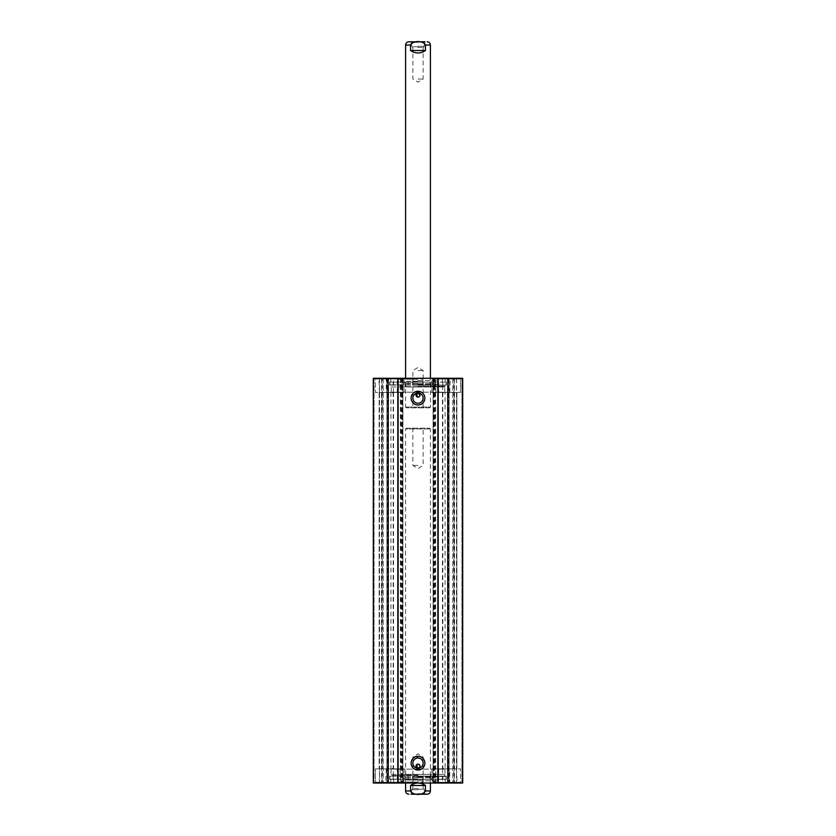 <?xml version="1.0" encoding="UTF-8"?>
<svg xmlns="http://www.w3.org/2000/svg" width="836" height="836" viewBox="0 0 836 836"><rect width="100%" height="100%" fill="white"/><g stroke="black" fill="none" stroke-linecap="round" stroke-linejoin="round"><path stroke-width="0.63" stroke-dasharray="4.18 3.13" d="M457.052 378.269L431.157 378.269L457.052 378.269L456.581 379.011L431.909 379.011L460.584 379.011L456.581 379.011L456.581 392.418L460.584 392.418L431.909 392.418L456.581 392.418M461.953 378.269L454.502 378.269L461.953 378.269L461.953 783.029L462.695 783.029L373.305 783.029L374.047 783.029L373.305 783.029L373.305 378.269L462.695 378.269L462.695 783.029L454.502 783.029L461.953 783.029L461.953 378.269M453.76 378.269L452.809 378.269L453.76 378.269L453.76 783.029L454.502 783.029L452.809 783.029L453.76 783.029L453.76 378.269M449.078 378.269L452.809 378.269L448.545 378.269L449.078 378.269L449.078 783.029L452.809 783.029L448.545 783.029L449.078 783.029L449.078 378.269M433.09 378.269L433.832 378.269L433.09 378.269L433.09 783.029L433.832 783.029L433.09 783.029L433.09 378.269M402.91 378.269L402.168 378.269L402.91 378.269L402.91 783.029L402.168 783.029L402.91 783.029L402.91 378.269M374.047 378.269L381.498 378.269L374.047 378.269L374.047 783.029L381.498 783.029L374.047 783.029L374.047 378.269M382.24 378.269L383.191 378.269L382.24 378.269L382.24 783.029L381.498 783.029L383.191 783.029L382.24 783.029L382.24 378.269M386.922 378.269L383.191 378.269L387.455 378.269L386.922 378.269L386.922 783.029L383.191 783.029L387.455 783.029L386.922 783.029L386.922 378.269M385.783 378.269L404.843 378.269L374.664 378.269L385.783 378.269L386.253 379.011L375.416 379.011L404.091 379.011L386.253 379.011L386.253 392.418L404.091 392.418L386.253 392.418M437.991 378.269L461.336 378.269L437.991 378.269L438.733 379.011L460.584 379.011L438.733 379.011L438.733 392.418L460.584 392.418L438.733 392.418M374.664 378.269L398.009 378.269L374.664 378.269L375.416 379.011L397.267 379.011L375.416 379.011L375.416 392.418L397.267 392.418L375.416 392.418L375.416 379.011L374.664 378.269M422.807 378.269L413.036 378.269L413.057 384.727L422.964 384.727L422.807 378.269L445.494 378.269L413.193 378.269M450.217 783.029L431.157 783.029L461.336 783.029L450.217 783.029L449.747 782.277L460.584 782.277L431.909 782.277L449.747 782.277L449.747 768.869L431.909 768.869L449.747 768.869M378.948 783.029L404.843 783.029L378.948 783.029L379.419 782.277L404.091 782.277L375.416 782.277L379.419 782.277L379.419 768.869L375.416 768.869L404.091 768.869L379.419 768.869M413.036 783.029L445.494 783.029L422.807 783.029L422.964 776.571L422.943 779.298L446.309 779.298L389.691 779.298L413.057 779.298L413.057 776.571L422.964 776.571L413.036 776.571L413.036 783.029L422.964 783.029M398.009 783.029L374.664 783.029L398.009 783.029L397.267 782.277L375.416 782.277L397.267 782.277L397.267 768.869L375.416 768.869L397.267 768.869M461.336 783.029L437.991 783.029L461.336 783.029L460.584 782.277L438.733 782.277L460.584 782.277L460.584 768.869L438.733 768.869L460.584 768.869L460.584 782.277L461.336 783.029M381.78 392.418L400.371 392.418L379.136 392.418L381.78 392.418L381.78 768.869L379.136 768.869L400.371 768.869L381.78 768.869M445.097 768.869L456.864 768.869L435.629 768.869L445.097 768.869L445.097 392.418L435.629 392.418L456.864 392.418L445.097 392.418M413.036 378.269L413.036 384.727L422.943 384.727L422.964 378.269M422.922 381.749L413.078 381.749M422.682 381.749L413.318 381.749M413.318 379.011L422.682 379.011M416.986 392.178L444.073 392.178L416.986 392.178M417.039 393.422L418.961 393.422M423.131 398.135A5.131 5.131 0 0 0 415.429 393.693A5.131 5.131 0 0 0 415.429 402.576A5.131 5.131 0 0 0 423.131 398.135M423.131 763.163A5.131 5.131 0 0 0 415.429 758.712A5.131 5.131 0 0 0 415.429 767.605A5.131 5.131 0 0 0 423.131 763.163M418 385.093L446.058 385.093L418 385.093M418.961 767.876L417.039 767.876M418 392.178L391.185 392.178L418 392.178M418 386.336L444.815 386.336L418 386.336M416.986 769.12L444.073 769.12L416.986 769.12M418 769.12L391.185 769.12L418 769.12M418 775.453L391.185 775.453L418 775.453M418 776.195L389.942 776.195L418 776.195M413.057 779.298L422.943 779.298M422.922 779.549L422.682 782.277L390.935 782.277L413.318 782.277L413.078 779.549M422.682 782.277L422.807 783.029M413.193 783.029L413.318 782.277M422.682 779.549L413.318 779.549M442.463 392.418L456.864 392.418L442.463 392.418L442.463 768.869L456.864 768.869L442.463 768.869M379.136 392.418L393.537 392.418L379.136 392.418L379.136 768.869L393.537 768.869L379.136 768.869L379.136 392.418M448.545 378.269L448.545 783.029L448.545 378.269M462.695 378.269L462.695 783.029L462.695 378.269M456.477 378.269L456.477 783.029M379.523 378.269L379.523 783.029M373.305 378.269L373.305 783.029L373.305 378.269M387.455 378.269L387.455 783.029L387.455 378.269M410.549 785.506L410.549 790.971C412.806 795.558 423.194 795.558 425.451 790.971L425.451 785.506L410.549 785.506C415.513 782.224 420.487 782.224 425.451 785.506M423.518 794.2L410.988 794.2L423.518 794.2M418 793.698L424.521 793.698L418 793.698M418 789.236L424.019 789.236L418 789.236M418 788.484L412.869 788.484L418 788.484M418 756.956L412.869 756.956L418 756.956M418 428.931L423.131 428.931L418 428.931M418 428.178L412.127 428.178L418 428.178M418 465.433L412.869 465.433L418 465.433M406.327 428.178L429.673 428.178L406.327 428.178L405.585 428.931L430.415 428.931L405.585 428.931L405.585 783.029M425.451 776.195L389.691 776.195L446.309 776.195L425.451 776.195L425.451 779.173L446.309 779.173L389.691 779.173L425.451 779.173M408.167 776.195L408.167 779.173M430.07 779.173L430.07 776.195M412.608 776.195L412.608 779.173M418 774.335L444.815 774.335L418 774.335M418 777.564L435.378 777.564L418 777.564M418 774.648L400.82 774.648L418 774.648M418 780.009L404.906 780.009L418 780.009M418 780.051L405.585 780.051L418 780.051M418 777.658L404.99 777.658L418 777.658M418 782.036L398.751 782.036L418 782.036M418 780.793L438.482 780.793L418 780.793M418 776.069L444.815 776.069L418 776.069M425.451 385.093L389.691 385.093L446.309 385.093L425.451 385.093L425.451 382.115L446.309 382.115L389.691 382.115L425.451 382.115M408.167 385.093L408.167 382.115M430.07 382.115L430.07 385.093M412.608 385.093L412.608 382.115M418 386.964L444.815 386.964L418 386.964M418 383.734L435.378 383.734L418 383.734M418 386.65L400.82 386.65L418 386.65M418 381.289L404.906 381.289L418 381.247M418 383.64L404.99 383.64L418 383.64M418 379.262L398.751 379.262L418 379.262M418 380.505L438.482 380.505L418 380.505M418 385.218L444.815 385.218L418 385.218M425.451 50.494L425.451 45.029C423.194 40.441 412.806 40.441 410.549 45.029L410.549 50.494L425.451 50.494C420.487 53.776 415.513 53.776 410.549 50.494M412.482 41.8L425.012 41.8L412.482 41.8M418 42.302L411.479 42.302L418 42.302M418 46.764L411.981 46.764L418 46.764M418 47.516L423.131 47.516L418 47.516M418 79.044L423.131 79.044L418 79.044M418 407.069L412.869 407.069L418 407.069M418 407.822L423.873 407.822L418 407.822M418 370.567L423.131 370.567L418 370.567M429.673 407.822L406.327 407.822L429.673 407.822L430.415 407.069L405.585 407.069L430.415 407.069L430.415 378.269M400.622 774.335L435.378 774.335L400.622 774.335L400.622 777.564M391.185 774.335L444.815 774.335L391.185 774.335L391.185 776.069M400.622 386.964L435.378 386.964L400.622 386.964L400.622 383.734M391.185 386.964L444.815 386.964L391.185 386.964L391.185 385.218M442.265 378.269L442.746 392.418M449.747 392.418L450.217 378.269M435.911 392.418L435.441 378.269M400.559 378.269L400.089 392.418M379.419 392.418L378.948 378.269M393.254 392.418L393.735 378.269M435.441 783.029L435.911 768.869M456.581 768.869L457.052 783.029M442.746 768.869L442.265 783.029M393.735 783.029L393.254 768.869M386.253 768.869L385.783 783.029M400.089 768.869L400.559 783.029M388.604 392.418L388.604 768.869M454.22 392.418L454.22 768.869M438.273 392.418L438.273 768.869M390.903 392.418L390.903 768.869M397.727 392.418L397.727 768.869M413.057 381.989L422.943 381.989M402.795 378.269L402.795 783.029M433.205 378.269L433.205 783.029M418 384.853L389.691 384.853L418 384.853M418 776.445L446.309 776.445L418 776.445M447.396 392.418L447.396 768.869M454.502 378.269L454.502 783.029L454.502 378.269M452.809 378.269L452.809 783.029L452.809 378.269M433.832 378.269L433.832 783.029L433.832 378.269M434.271 378.269L434.271 783.029M434.992 378.269L434.992 783.029M433.926 378.269L433.926 783.029M402.074 378.269L402.074 783.029M401.008 378.269L401.008 783.029M401.729 378.269L401.729 783.029M402.168 378.269L402.168 783.029L402.168 378.269M381.498 378.269L381.498 783.029L381.498 378.269M383.191 378.269L383.191 783.029L383.191 378.269M430.415 790.971L425.451 790.971M410.549 790.971L405.585 790.971M418 789.727L411.479 789.727L418 789.727M418 777.062L438.482 777.062L418 777.062M418 777.898L404.373 777.898L418 777.898M418 384.226L438.482 384.226L418 384.226M418 383.39L404.373 383.39L418 383.39M405.585 45.029L410.549 45.029M425.451 45.029L430.415 45.029M418 46.273L424.521 46.273L418 46.273M460.584 379.011L461.336 378.269L460.584 379.011L460.584 392.418L460.584 379.011M431.909 392.418L431.909 379.011L431.157 378.269M404.091 392.418L404.091 379.011L404.843 378.269M431.909 768.869L431.909 782.277L431.157 783.029M375.416 782.277L374.664 783.029L375.416 782.277L375.416 768.869L375.416 782.277M404.091 768.869L404.091 782.277L404.843 783.029M456.864 392.418L456.864 768.869L456.864 392.418M389.942 385.093L389.942 381.749M446.058 385.093L446.058 381.749M445.065 381.749L445.494 378.269M390.935 381.749L390.506 378.269M444.073 769.12L442.829 767.876L442.829 393.422L444.073 392.178M391.927 769.12L393.171 767.876L393.171 393.422L391.927 392.178M444.815 392.178L444.815 386.336L445.536 385.093M391.185 392.178L391.185 386.336L390.464 385.093M391.185 769.12L390.757 776.195M444.815 769.12L445.243 776.195M446.058 779.549L446.058 776.195M389.942 779.549L389.942 776.195M390.935 779.549L390.506 783.029M445.065 779.549L445.494 783.029M438.733 768.869L438.733 782.277L437.991 783.029M397.267 392.418L397.267 379.011L398.009 378.269M435.629 392.418L435.629 768.869M400.371 392.418L400.371 768.869M393.537 392.418L393.537 768.869M435.013 378.269L435.013 783.029M400.987 378.269L400.987 783.029M411.981 789.236L410.988 794.2M424.019 789.236L425.012 794.2M423.873 789.236L423.131 788.484L423.131 756.956L418 753.873L412.869 756.956L412.869 788.484L412.127 789.236M412.127 428.178L412.869 428.931L412.869 465.433L418 468.515L423.131 465.433L423.131 428.931L423.873 428.178M429.673 428.178L430.415 428.931L430.415 783.029M389.691 776.195L389.691 779.173M446.309 776.195L446.309 779.173M393.171 776.195L393.171 779.173M442.829 776.195L442.829 779.173M434.689 777.564L435.201 774.335M401.311 777.564L400.799 774.335M404.99 774.335L405.585 780.051L404.906 780.009L403.945 777.564M431.01 774.335L430.415 780.051L431.094 780.009L432.055 777.564M403.851 777.564L403.851 780.793L402.607 782.036M432.149 777.564L432.149 780.793L433.393 782.036M437.249 782.036L438.482 780.793L438.482 777.062L439.475 776.069M398.751 782.036L397.518 780.793L397.518 777.062L396.525 776.069M435.378 774.335L435.378 777.564M444.815 774.335L444.815 776.069M446.309 385.093L446.309 382.115M389.691 385.093L389.691 382.115M442.829 385.093L442.829 382.115M393.171 385.093L393.171 382.115M401.311 383.734L400.799 386.964M434.689 383.734L435.201 386.964M404.99 386.964L405.585 381.247L404.906 381.289L403.945 383.734M431.01 386.964L430.415 381.247L431.094 381.289L432.055 383.734M432.149 383.734L432.149 380.505L433.393 379.262M403.851 383.734L403.851 380.505L402.607 379.262M398.751 379.262L397.518 380.505L397.518 384.226L396.525 385.218M437.249 379.262L438.482 380.505L438.482 384.226L439.475 385.218M435.378 386.964L435.378 383.734M444.815 386.964L444.815 385.218M424.019 46.764L425.012 41.8M411.981 46.764L410.988 41.8M412.127 46.764L412.869 47.516L412.869 79.044L418 82.127L423.131 79.044L423.131 47.516L423.873 46.764M423.873 407.822L423.131 407.069L423.131 370.567L418 367.485L412.869 370.567L412.869 407.069L412.127 407.822M406.327 407.822L405.585 407.069L405.585 378.269"/><path stroke-width="1.25" d="M388.217 378.269L373.305 378.269L373.305 783.029L462.695 783.029L462.695 378.269L388.217 378.269L388.217 783.029M418.961 393.422L417.039 393.422A1.985 1.985 0 0 1 419.985 395.156A1.985 1.985 0 0 1 416.129 395.815A1.985 1.985 0 0 1 417.039 393.422L417.039 396.891L418 397.142L419.4 396.557L419.985 395.156L418.46 393.223M419.985 766.142A1.985 1.985 0 0 1 417.039 767.876L418.961 767.876L419.839 766.905L419.839 765.379L418.763 764.303L417.039 764.407L417.039 767.876A1.985 1.985 0 0 1 418.334 764.177A1.985 1.985 0 0 1 419.985 766.142M423.131 398.135A5.131 5.131 0 0 1 415.429 402.576A5.131 5.131 0 0 1 415.429 393.693A5.131 5.131 0 0 1 423.131 398.135M424.876 398.135A6.876 6.876 0 0 0 414.562 392.188A6.876 6.876 0 0 0 414.562 404.081A6.876 6.876 0 0 0 424.876 398.135M437.865 378.269L437.865 783.029M398.135 378.269L398.135 783.029M424.876 763.163A6.876 6.876 0 0 0 414.562 757.207A6.876 6.876 0 0 0 414.562 769.11A6.876 6.876 0 0 0 424.876 763.163M423.131 763.163A5.131 5.131 0 0 1 415.429 767.605A5.131 5.131 0 0 1 415.429 758.712A5.131 5.131 0 0 1 423.131 763.163M397.811 378.269L397.811 783.029M438.189 378.269L438.189 783.029M447.782 378.269L447.782 783.029M425.451 785.506L425.451 790.971C423.194 795.558 412.806 795.558 410.549 790.971L410.549 785.506L425.451 785.506C420.487 782.224 415.513 782.224 410.549 785.506M410.988 794.2L427.186 794.2L410.988 794.2M410.549 790.971L405.585 790.971L405.585 783.029M410.549 50.494L410.549 45.029C412.806 40.441 423.194 40.441 425.451 45.029L425.451 50.494L410.549 50.494C415.513 53.776 420.487 53.776 425.451 50.494M425.012 41.8L408.814 41.8L425.012 41.8M425.451 45.029L430.415 45.029L430.415 378.269M425.451 790.971L430.415 790.971C430.226 792.936 429.15 794.012 427.186 794.2M410.549 45.029L405.585 45.029C405.773 43.064 406.85 41.988 408.814 41.8M405.585 790.971C405.773 792.936 406.85 794.012 408.814 794.2M430.415 790.971L430.415 783.029M430.415 45.029C430.226 43.064 429.15 41.988 427.186 41.8M405.585 45.029L405.585 378.269"/></g></svg>
